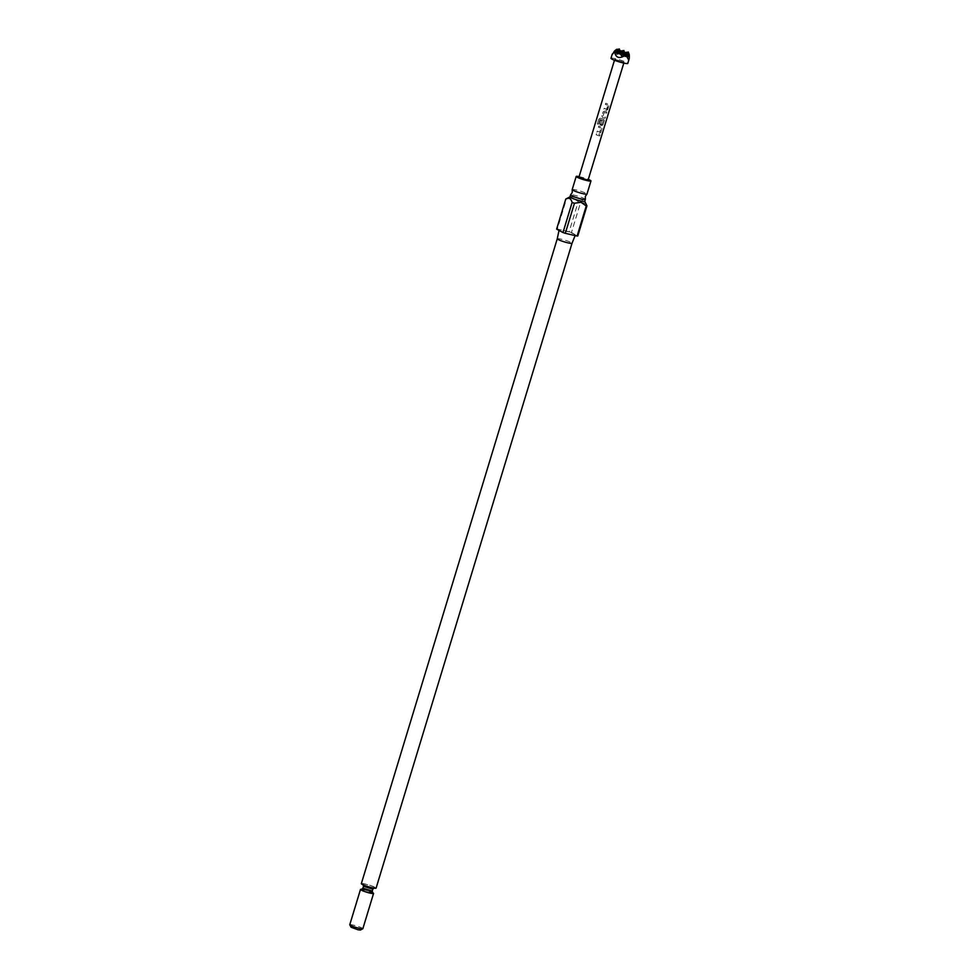 <?xml version="1.0" encoding="UTF-8"?>
<svg xmlns="http://www.w3.org/2000/svg" width="979" height="979" viewBox="0 0 979 979"><rect width="100%" height="100%" fill="white"/><g stroke="black" fill="none" stroke-linecap="round" stroke-linejoin="round"><path stroke-width="0.73" stroke-dasharray="4.89 3.67" d="M572.201 189.583A7.722 0.906 -163.1 0 1 576.093 189.95A7.722 0.906 -163.1 0 1 583.484 192.19A7.722 0.906 -163.1 0 1 586.972 194.075M585.356 199.3A7.722 0.906 16.9 0 0 574.477 195.262A7.722 0.906 16.9 0 0 570.635 194.833M351.082 927.235L360.37 930.05M362.854 928.704A6.841 0.795 16.9 0 0 359.77 927.04A6.841 0.795 16.9 0 0 353.211 925.057A6.841 0.795 16.9 0 0 349.772 924.727M361.74 889.373A6.841 0.795 -163.1 0 1 363.919 889.789A6.841 0.795 -163.1 0 1 369.658 891.477L364.053 889.838M569.986 196.877A7.722 0.906 -163.1 0 1 570.072 196.791A7.722 0.906 -163.1 0 1 573.865 197.244A7.722 0.906 -163.1 0 1 584.732 201.246L584.769 201.319M557.259 238.778L557.259 238.778A7.722 0.906 -163.1 0 1 561.138 239.133A7.722 0.906 -163.1 0 1 568.542 241.385A7.722 0.906 -163.1 0 1 572.03 243.257L572.03 243.269M563.366 230.457A8.493 0.991 -163.1 0 1 571.552 232.953A8.493 0.991 -163.1 0 1 575.346 235.009A8.493 0.991 -163.1 0 1 571.075 234.605A8.493 0.991 -163.1 0 1 559.095 230.077A8.493 0.991 -163.1 0 1 563.366 230.457M585.98 203.546L580.596 202.469L571.455 232.537L577.806 235.939M556.635 229.123A11.234 1.322 -163.1 0 1 557.332 229.037L569.129 231.754L578.259 201.674A11.234 1.322 -163.1 0 1 580.596 202.469M578.259 201.674L573.07 198.003L566.474 198.957L557.332 229.037M361.337 883.645A7.722 0.906 -163.1 0 1 365.216 884A7.722 0.906 -163.1 0 1 372.62 886.252A7.722 0.906 -163.1 0 1 376.095 888.124M579.103 176.612A7.722 0.906 -163.1 0 1 580.07 176.82A7.722 0.906 -163.1 0 1 588.452 179.451M610.969 58.287A8.787 1.028 -163.1 0 1 611.324 58.116A8.787 1.028 -163.1 0 1 620.759 60.184A8.787 1.028 -163.1 0 1 627.796 63.402M629.228 54.53C624.675 58.654 620.882 57.369 617.835 50.688L612.267 54.041M607.886 105.206L605.352 104.398L605.707 103.223L608.375 104.08L608.962 105.524L607.714 109.611L606.393 110.358L603.823 109.526L604.153 108.326L606.784 109.085L607.935 105.304L605.377 104.423L605.732 103.248L608.289 104.08L608.84 105.512L606.625 110.407L603.798 109.501L604.178 108.363L606.699 109.085L607.8 105.194M606.625 113.197L604.19 112.426L603.052 116.207L605.438 117.137L605.083 118.312L602.562 117.443L601.828 116.011L603.064 111.912L604.496 111.153L606.98 112.034L606.625 113.197L604.165 112.438L603.027 116.22L605.316 117.125L604.961 118.288M605.083 118.312L602.562 117.443L601.828 116.011L603.088 111.949L604.471 111.165L606.858 112.01L606.503 113.185M597.325 123.929L598.818 119.022L600.139 118.165L603.762 119.279L604.349 120.723L603.101 124.822L601.852 125.557L599.515 123.611L600.531 120.258L601.706 120.613L600.702 123.929L602.122 124.419L603.223 120.527L599.894 119.499L598.389 124.186L597.325 123.929L598.818 119.022M598.915 119.071L600.2 118.202L603.676 119.279L604.227 120.711L602.978 124.798L601.767 125.557L600.262 125.043L599.515 123.611L600.531 120.258M602.036 128.322L600.788 132.422L599.454 133.156L596.896 132.336L597.251 131.162L599.772 131.884L600.922 128.102L598.45 127.221L598.805 126.058L601.449 126.878L602.036 128.322L600.665 132.398L599.797 133.217L596.872 132.3L597.227 131.137L599.858 131.884L600.873 128.004M600.959 128.004L598.426 127.197L598.781 126.022L601.363 126.878L601.914 128.31M599.699 136.008L596.113 134.796L596.468 133.621L600.054 134.833L599.576 135.983L596.138 134.821L596.492 133.658L599.931 134.821L599.576 135.983M614.91 59.327L624.064 62.264L614.91 59.327M578.907 177.285L588.244 180.124M624.749 53.025L625.52 55.154L628.31 51.973M617.835 50.688L619.352 48.95M620.27 51.508L621.041 53.637L623.831 50.467M622.742 51.349L619.695 53.808L619.572 52.071M617.015 54.151L621.041 53.637M618.263 49.831L615.216 52.303L618.006 49.121M616.917 50.002L613.882 52.474L616.66 49.293M627.221 52.854L624.174 55.326L625.52 55.154M619.181 52.389L619.695 53.808L624.174 55.326L624.051 53.588M615.216 52.303L619.695 53.808L622.485 50.627M623.66 53.906L624.174 55.326L626.964 52.144M618.104 53.27L618.361 53.98L621.139 50.798M621.494 55.668L622.828 55.497L625.618 52.315M622.583 54.787L627.306 57.002M613.882 52.474L618.361 53.98L618.287 53.111M625.875 53.025L622.828 55.497L622.766 54.628M621.396 51.508L618.361 53.98L628.653 56.831M569.129 231.754A11.234 1.322 -163.1 0 1 571.455 232.537M565.776 199.055A11.234 1.322 -163.1 0 1 566.474 198.957M600.262 125.043L599.54 123.635L600.262 125.043M600.555 120.282L601.706 120.613M601.681 120.625L600.702 123.929M600.678 123.954L602.024 124.468M602.036 124.406L603.272 120.637M603.15 120.527L599.894 119.499M599.846 119.597L598.438 124.235L597.423 123.99M365.62 884.221A6.841 0.795 16.9 0 0 362.952 884.551A6.841 0.795 16.9 0 0 371.824 887.549A6.841 0.795 16.9 0 0 374.48 887.219A6.841 0.795 16.9 0 0 365.62 884.221M363.478 886.325L372.828 889.165M372.265 891.012L362.915 888.173M373.709 888.075L363.344 884.93M624.064 62.264L623.807 63.084M614.714 59.425L614.469 60.245"/><path stroke-width="1.47" d="M588.452 179.451A7.722 0.906 -163.1 0 1 590.961 180.944L586.972 194.075A7.722 0.906 -163.1 0 1 586.923 194.136A7.722 0.906 -163.1 0 1 583.092 193.707A7.722 0.906 -163.1 0 1 572.213 189.657A7.722 0.906 -163.1 0 1 572.201 189.583L576.19 176.465A7.722 0.906 -163.1 0 1 579.103 176.612M572.213 189.657L572.238 192.496L570.635 194.833A7.722 0.906 16.9 0 0 570.598 194.894A7.722 0.906 16.9 0 0 574.073 196.767A7.722 0.906 16.9 0 0 581.477 199.018A7.722 0.906 16.9 0 0 585.356 199.386A7.722 0.906 16.9 0 0 585.356 199.3L585.32 196.473L586.923 194.136M362.781 928.79L360.37 930.05L357.959 929.769L351.082 927.235L349.784 924.837A6.841 0.795 16.9 0 0 359.415 928.386A6.841 0.795 16.9 0 0 362.781 928.79A6.841 0.795 16.9 0 0 362.854 928.704L373.562 893.435A6.841 0.795 -163.1 0 1 370.123 893.117A6.841 0.795 -163.1 0 1 363.564 891.135A6.841 0.795 -163.1 0 1 360.48 889.47A6.841 0.795 -163.1 0 1 361.74 889.373M584.732 201.246A7.722 0.906 -163.1 0 1 584.757 201.368A7.722 0.906 -163.1 0 1 580.877 201.001A7.722 0.906 -163.1 0 1 573.474 198.761A7.722 0.906 -163.1 0 1 569.986 196.877L570.598 194.894M572.03 243.257A7.722 0.906 -163.1 0 1 572.017 243.269A7.722 0.906 -163.1 0 1 568.15 242.902A7.722 0.906 -163.1 0 1 557.259 238.778L361.337 883.645A7.722 0.906 -163.1 0 0 364.812 885.518A7.722 0.906 -163.1 0 0 372.216 887.769A7.722 0.906 -163.1 0 0 376.095 888.124L572.03 243.269L575.126 235.572M364.053 889.838L361.545 889.421L362.915 888.173L372.265 891.012L372.718 892.811L369.658 891.49A6.841 0.795 -163.1 0 1 373.562 893.435M565.311 233.32L574.453 203.24L581.049 202.286L586.237 205.957L577.108 236.037L565.311 233.32A11.234 1.322 -163.1 0 1 562.986 232.525L556.635 229.123L565.776 199.055L570.011 196.828M577.108 236.037A11.234 1.322 -163.1 0 0 577.806 235.939L586.935 205.871A11.234 1.322 -163.1 0 1 586.237 205.957M586.935 205.871L584.769 201.319M590.961 180.944A7.722 0.906 -163.1 0 1 587.082 180.589A7.722 0.906 -163.1 0 1 579.678 178.337A7.722 0.906 -163.1 0 1 576.19 176.465M612.475 54.347L614.408 51.116C615.607 58.03 619.413 59.315 625.814 54.971L628.591 59.78L629.081 59.144L627.796 63.402A8.787 1.028 -163.1 0 1 627.441 63.562A8.787 1.028 -163.1 0 1 618.018 61.493A8.787 1.028 -163.1 0 1 610.969 58.287L612.267 54.041M628.591 59.78C629.24 59.621 629.448 57.871 629.228 54.53L628.31 51.973L627.221 52.854M623.807 63.084L588.049 180.222L578.907 177.285L614.469 60.245M625.814 54.971L625.618 52.315L621.494 55.668L621.139 50.798L617.015 54.151L616.66 49.293L614.408 51.116M619.572 52.071L619.352 48.95L620.27 51.508M624.051 53.588L623.831 50.467L624.749 53.025M623.831 50.467L622.742 51.349M619.352 48.95L618.263 49.831M618.287 53.111L618.006 49.121L616.917 50.002M625.618 52.315L627.306 57.002L626.964 52.144L628.653 56.831L628.31 51.973M622.766 54.628L622.485 50.627L623.66 53.906M616.66 49.293L618.104 53.27M621.139 50.798L622.583 54.787M626.964 52.144L625.875 53.025M622.485 50.627L621.396 51.508M618.006 49.121L619.181 52.389M574.453 203.24A11.234 1.322 -163.1 0 1 572.115 202.457L562.986 232.525M565.776 199.055C568.787 197.207 570.904 198.345 572.115 202.457M360.48 889.47L349.772 924.727A6.841 0.795 16.9 0 0 349.784 924.837M372.265 891.012L372.828 889.165L363.478 886.325L362.915 888.173M363.025 884.526L363.478 886.325M585.356 199.386L584.757 201.368M557.259 238.778L559.021 230.395M372.828 889.165L374.198 887.916"/></g></svg>
